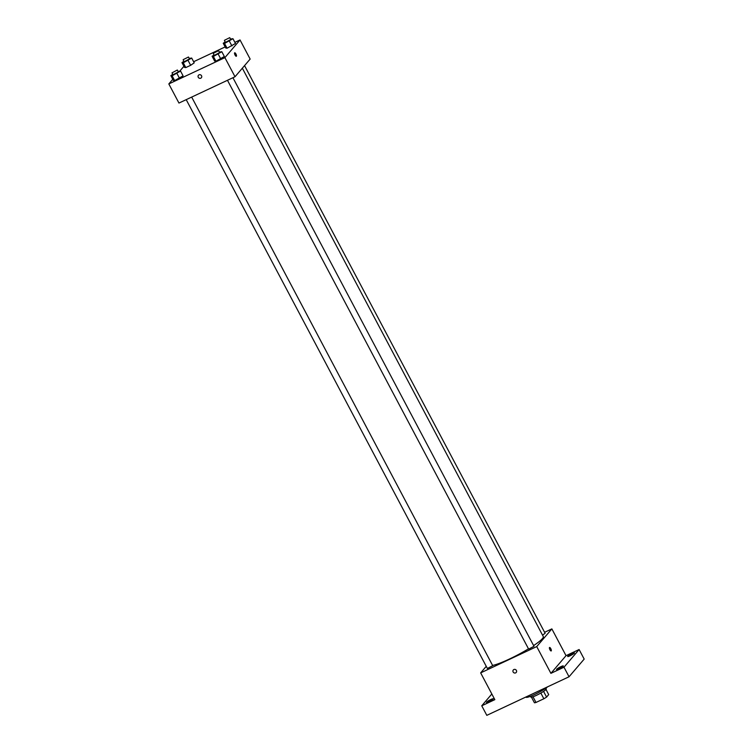 <?xml version="1.0" encoding="UTF-8"?>
<svg xmlns="http://www.w3.org/2000/svg" width="753" height="753" viewBox="0 0 753 753"><rect width="100%" height="100%" fill="white"/><g stroke="black" fill="none" stroke-linecap="round" stroke-linejoin="round"><path stroke-width="1.13" d="M545.991 689.475L548.702 694.605L546.584 697.08A8.462 1.167 -27.9 0 1 543.864 698.765L535.995 702.455A8.462 1.167 -27.9 0 1 534.432 702.784L531.458 697.165M532.983 696.77L535.995 702.455M540.842 693.061L543.864 698.765M545.869 688.148L546.254 688.863A8.735 1.205 152.1 0 1 536.513 695.311A8.735 1.205 152.1 0 1 530.809 697.043L530.423 696.327M543.562 691.386L546.584 697.08M525.858 697.033L525.933 697.174A13.112 1.807 -27.9 0 0 534.997 694.341A13.112 1.807 -27.9 0 0 547.647 686.811M544.598 632.304L551.855 628.896L566.03 655.665L579.113 649.528L584.177 659.091L569.042 676.768L486.805 715.35L481.751 705.787L491.841 693.993M579.113 649.528L563.988 667.214L569.042 676.768M563.988 667.214L550.904 673.351L536.729 646.582L480.659 672.881L494.834 699.65L481.751 705.787M516.219 672.448L516.219 672.448A1.911 1.788 40.6 0 1 513.132 671.968A1.911 1.788 40.6 0 1 515.927 669.841A1.911 1.788 40.6 0 1 516.219 672.448A1.911 1.788 40.6 0 1 513.132 671.968A1.911 1.788 40.6 0 1 513.311 669.963L513.311 669.963M488.932 701.636A3.831 0.527 152.1 0 1 486.438 702.398A3.831 0.527 152.1 0 1 490.702 699.575A3.831 0.527 152.1 0 1 493.206 698.812A3.831 0.527 152.1 0 1 488.932 701.636M570.162 655.741A3.831 0.527 152.1 0 1 567.658 656.503A3.831 0.527 152.1 0 1 571.922 653.679A3.831 0.527 152.1 0 1 574.426 652.917A3.831 0.527 152.1 0 1 570.162 655.741M559.018 668.758A3.831 0.527 152.1 0 1 556.523 669.521A3.831 0.527 152.1 0 1 560.787 666.697A3.831 0.527 152.1 0 1 563.291 665.934A3.831 0.527 152.1 0 1 559.018 668.758M566.03 655.665L550.904 673.351M492.594 665.436A30.581 4.226 -27.9 0 0 528.493 648.822M533.604 645.585A30.581 4.226 -27.9 0 0 543.29 636.577L242.344 68.194M551.855 628.896L536.729 646.582M480.659 672.881L486.25 666.339M542.527 635.137L545.125 633.292L244.556 65.615M186.207 99.65L487.389 668.485L492.716 665.661L191.676 97.09M227.472 80.289L528.653 649.124L533.99 646.309L232.941 77.728M549.549 647.476A1.911 0.621 -115.1 0 1 550.867 648.822A1.911 0.621 -115.1 0 1 551.252 650.884A1.911 0.621 -115.1 0 1 551.177 650.94A1.911 0.621 -115.1 0 1 549.803 649.472A1.911 0.621 -115.1 0 1 549.558 647.476A1.911 0.621 -115.1 0 1 550.867 648.822A1.911 0.621 -115.1 0 1 551.252 650.884A1.911 0.621 -115.1 0 1 551.177 650.94M234.889 42.356L240.028 39.947L250.147 59.073L235.021 76.75L178.95 103.057L168.823 83.931L172.785 79.31M240.028 39.947L224.893 57.633L235.021 76.75M224.893 57.633L168.823 83.931M201.352 77.757L201.352 77.757A1.911 1.788 40.6 0 1 198.265 77.286A1.911 1.788 40.6 0 1 201.06 75.159A1.911 1.788 40.6 0 1 201.352 77.757A1.911 1.788 40.6 0 1 198.265 77.286A1.911 1.788 40.6 0 1 198.444 75.272L198.444 75.272M235.482 43.476L227.067 48.22L225.768 48.032L227.067 48.22L235.482 43.476L232.95 38.695L224.535 43.439L223.236 43.25L225.175 41.904M183.083 75.846L179.515 78.312L174.658 80.59L173.369 80.402L174.658 80.59L183.083 75.846L180.551 71.064L172.126 75.808L170.837 75.62L172.776 74.283M193.625 61.718L225.175 46.912M179.911 70.98L183.92 66.292M224.347 56.494L215.923 61.238L214.633 61.049L215.923 61.238L224.347 56.494L221.815 51.712L213.4 56.456L212.101 56.268L214.04 54.922M194.218 62.838L190.65 65.304L185.793 67.582L184.504 67.394L185.793 67.582L190.65 65.304L194.218 62.838L191.686 58.056L183.261 62.8L181.972 62.612L183.911 61.266M236.386 56.202A1.911 0.621 -115.1 0 1 236.31 56.259A1.911 0.621 -115.1 0 1 234.927 54.79A1.911 0.621 -115.1 0 1 234.682 52.795A1.911 0.621 -115.1 0 1 236 54.131A1.911 0.621 -115.1 0 1 236.386 56.202M234.578 53.783A1.911 0.621 -115.1 0 1 235.473 55.703M189.219 58.414L191.686 58.056M183.148 59.826L184.165 61.746L189.492 58.922L188.476 57.012L183.233 59.628L188.476 57.012M188.118 60.522L190.65 65.304M183.261 62.8L185.793 67.582M181.972 62.612L184.504 67.394M230.493 39.052L232.95 38.695M224.422 40.474L225.429 42.384L230.757 39.561L229.75 37.65L224.507 40.267L229.75 37.65M229.392 41.161L231.915 45.942M224.535 43.439L227.067 48.22M223.236 43.25L225.768 48.032M178.084 71.431L180.551 71.064M172.013 72.843L173.03 74.754L178.357 71.94L177.341 70.02L172.013 72.843L177.341 70.02M176.983 73.53L179.515 78.312M172.126 75.808L174.658 80.59M170.837 75.62L173.369 80.402M219.358 52.07L221.815 51.712M213.278 53.482L214.294 55.402L219.622 52.578L218.615 50.667L213.363 53.284L218.615 50.667M218.248 54.178L220.78 58.96M213.4 56.456L215.923 61.238M212.101 56.268L214.633 61.049"/></g></svg>
